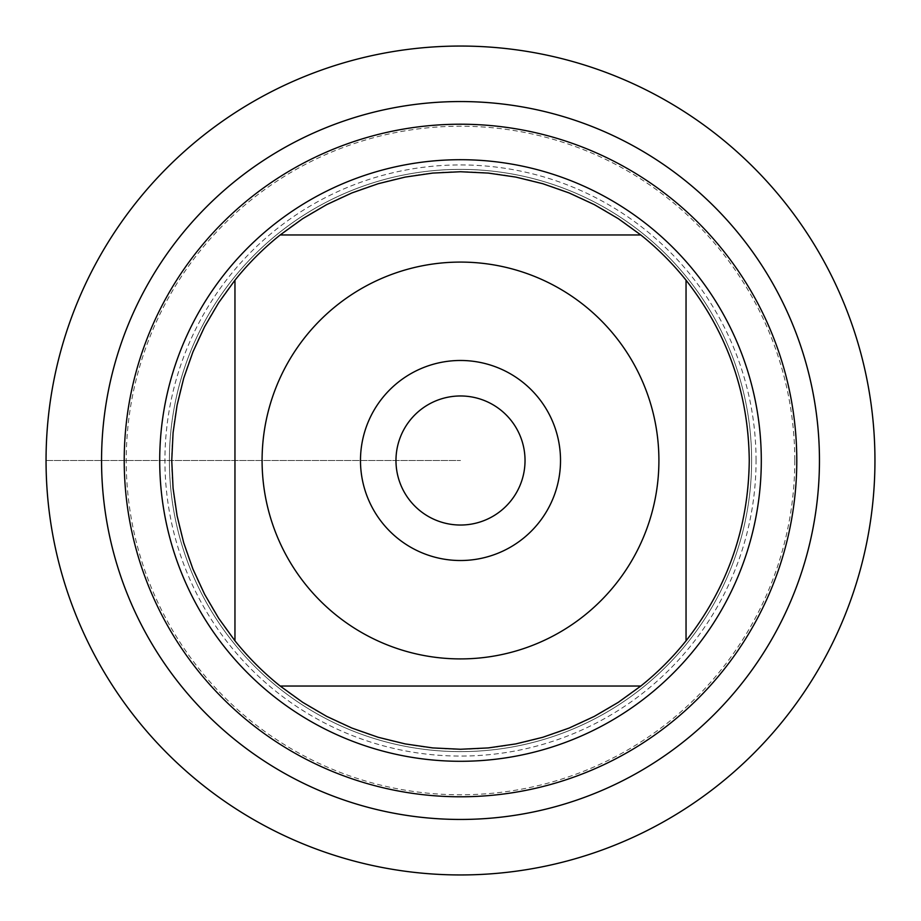 <?xml version="1.0" encoding="UTF-8"?>
<svg xmlns="http://www.w3.org/2000/svg" width="921" height="921" viewBox="0 0 921 921"><rect width="100%" height="100%" fill="white"/><g stroke="black" fill="none" stroke-linecap="round" stroke-linejoin="round"><path stroke-width="0.69" stroke-dasharray="4.61 3.45" d="M169.395 460.5A291.105 291.105 0 0 1 606.053 208.388A291.105 291.105 0 0 1 606.053 712.612A291.105 291.105 0 0 1 169.395 460.5A291.105 291.105 0 0 0 606.053 712.612A291.105 291.105 0 0 0 606.053 208.388A291.105 291.105 0 0 0 169.395 460.5A291.105 291.105 0 0 0 606.053 712.612A291.105 291.105 0 0 0 606.053 208.388A291.105 291.105 0 0 0 169.395 460.5M159.713 460.5A300.787 300.787 0 0 0 460.5 761.287A300.787 300.787 0 0 0 761.287 460.5A300.787 300.787 0 0 0 460.5 159.713A300.787 300.787 0 0 0 159.713 460.5M280.191 234.959L640.809 234.959A288.757 288.757 0 0 0 280.191 234.959M234.959 640.809L234.959 280.191A288.757 288.757 0 0 0 234.959 640.809M640.809 686.041L280.191 686.041A288.757 288.757 0 0 0 640.809 686.041M686.041 280.191L686.041 640.809A288.757 288.757 0 0 0 686.041 280.191M395.972 460.5A64.528 64.528 0 0 0 460.5 525.028A64.528 64.528 0 0 0 525.028 460.5A64.528 64.528 0 0 0 460.5 395.972A64.528 64.528 0 0 0 395.972 460.5A64.528 64.528 0 0 0 492.77 516.382A64.528 64.528 0 0 0 492.77 404.618A64.528 64.528 0 0 0 395.972 460.5A64.528 64.528 0 0 0 492.77 516.382A64.528 64.528 0 0 0 492.77 404.618A64.528 64.528 0 0 0 395.972 460.5M560.521 460.5A100.021 100.021 0 0 1 460.5 560.521A100.021 100.021 0 0 1 360.479 460.5A100.021 100.021 0 0 1 460.5 360.479A100.021 100.021 0 0 1 560.521 460.5M756.06 460.5A295.56 295.56 0 0 0 312.714 204.531A295.56 295.56 0 0 0 312.714 716.469A295.56 295.56 0 0 0 756.06 460.5M794.777 460.5A334.277 334.277 0 0 1 293.362 749.993A334.277 334.277 0 0 1 293.362 171.007A334.277 334.277 0 0 1 794.777 460.5M874.95 460.5A414.45 414.45 0 0 1 253.275 819.425A414.45 414.45 0 0 1 253.275 101.575A414.45 414.45 0 0 1 874.95 460.5M46.05 460.5L460.5 460.5L46.05 460.5"/><path stroke-width="1.38" d="M101.552 460.5A358.948 358.948 0 0 0 639.98 771.361A358.948 358.948 0 0 0 639.98 149.639A358.948 358.948 0 0 0 101.552 460.5A358.948 358.948 0 0 0 460.5 819.448A358.948 358.948 0 0 0 819.448 460.5A358.948 358.948 0 0 0 460.5 101.552A358.948 358.948 0 0 0 101.552 460.5M159.713 460.5A300.787 300.787 0 0 1 610.899 200.007A300.787 300.787 0 0 1 610.899 720.993A300.787 300.787 0 0 1 159.713 460.5M360.479 460.5A100.021 100.021 0 0 1 510.51 373.88A100.021 100.021 0 0 1 510.51 547.12A100.021 100.021 0 0 1 360.479 460.5M658.906 460.5A198.406 198.406 0 0 0 394.856 273.261A198.406 198.406 0 0 0 305.53 584.398A198.406 198.406 0 0 0 658.906 460.5M640.809 234.959L618.279 218.657L594.275 204.6L569.04 192.915L542.803 183.716L515.795 177.085L488.28 173.079L460.5 171.743L432.72 173.079L405.205 177.085L378.197 183.716L351.96 192.915L326.725 204.6L302.721 218.657L280.191 234.959A288.757 288.757 0 0 0 234.959 280.191L218.657 302.721L204.6 326.725L192.915 351.96L183.716 378.197L177.085 405.205L173.079 432.72L171.743 460.5L173.079 488.28L177.085 515.795L183.716 542.803L192.915 569.04L204.6 594.275L218.657 618.279L234.959 640.809A288.757 288.757 0 0 0 280.191 686.041L302.721 702.343L326.725 716.4L351.96 728.085L378.197 737.284L405.205 743.915L432.72 747.921L460.5 749.257L488.28 747.921L515.795 743.915L542.803 737.284L569.04 728.085L594.275 716.4L618.279 702.343L640.809 686.041A288.757 288.757 0 0 0 686.041 640.809L686.041 280.191A288.757 288.757 0 0 0 640.809 234.959L280.191 234.959A288.757 288.757 0 0 0 234.959 280.191L234.959 640.809A288.757 288.757 0 0 0 280.191 686.041L640.809 686.041A288.757 288.757 0 0 0 686.041 640.809C727.463 587.84 748.531 527.733 749.257 460.5C748.531 393.267 727.463 333.16 686.041 280.191A288.757 288.757 0 0 0 640.809 234.959M395.972 460.5A64.528 64.528 0 0 0 492.77 516.382A64.528 64.528 0 0 0 492.77 404.618A64.528 64.528 0 0 0 395.972 460.5M46.05 460.5A414.45 414.45 0 0 1 460.5 46.05A414.45 414.45 0 0 1 874.95 460.5A414.45 414.45 0 0 1 460.5 874.95A414.45 414.45 0 0 1 46.05 460.5M124.22 460.5A336.28 336.28 0 0 1 628.64 169.268A336.28 336.28 0 0 1 628.64 751.732A336.28 336.28 0 0 1 124.22 460.5"/></g></svg>
